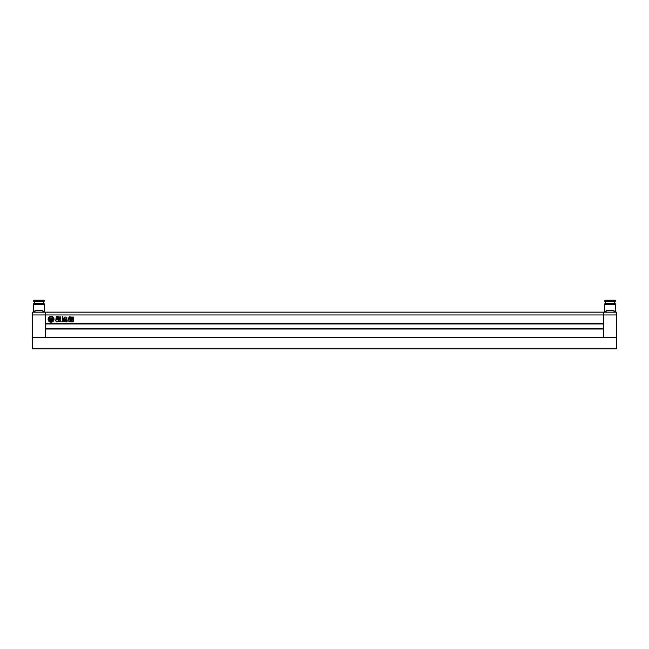 <?xml version="1.0" encoding="UTF-8"?>
<svg xmlns="http://www.w3.org/2000/svg" width="649" height="649" viewBox="0 0 649 649"><rect width="100%" height="100%" fill="white"/><g stroke="black" fill="none" stroke-linecap="round" stroke-linejoin="round"><path stroke-width="0.97" d="M32.45 348.797L32.45 337.521L616.55 337.521L616.55 348.797L32.45 348.797M48.099 319.259A2.961 2.961 0 0 0 51.052 322.22A2.961 2.961 0 0 0 54.013 319.259A2.961 2.961 0 0 0 51.052 316.298A2.961 2.961 0 0 0 48.099 319.259M51.636 319.495L52.188 319.43A1.225 1.225 0 0 1 51.117 320.119L51.117 318.253L52.48 318.253A1.517 1.517 0 0 1 52.78 317.84A2.231 2.231 0 0 0 49.332 317.84A1.517 1.517 0 0 1 49.632 318.253L50.995 318.253L50.995 320.119A1.225 1.225 0 0 1 49.924 319.43L50.476 319.495L50.476 318.829L49.738 318.829L49.786 319.673A1.696 1.696 0 0 0 50.76 320.298A1.347 1.347 0 0 0 49.908 321.166A2.231 2.231 0 0 0 52.196 321.166A1.347 1.347 0 0 0 51.344 320.298A1.696 1.696 0 0 0 52.318 319.673L52.374 318.829L51.636 318.829L51.636 319.495M52.796 320.655A2.231 2.231 0 0 0 53.064 318.286A0.933 0.933 0 0 0 52.983 318.675L52.983 319.543A0.819 0.819 0 0 1 52.431 320.322A0.787 0.787 0 0 1 52.796 320.655M70.652 319.86L70.652 319.154L73.232 319.154L73.232 319.86L70.652 319.86M70.376 317.069L73.451 317.069L73.451 317.888L70.376 317.888L70.376 317.069M58.361 321.563L58.361 319.551L59.805 318.635L60.203 316.68L60.633 319.048L59.4 319.941L60.803 320.411L60.803 321.604L59.781 321.604L59.781 320.906L58.361 321.563M56.982 318.61L57.493 316.517L59.594 317.012L59.059 319.097L56.982 318.61M68.762 319.706L68.899 321.579L69.97 321.579L69.743 317.475L70.189 316.753L69.2 316.809L68.413 318.878L68.762 319.706M616.55 314.968L603.586 314.968L603.586 323.486L45.414 323.486L45.414 312.153L45.414 337.521L45.414 329.011L603.586 329.011L603.586 337.521L32.45 337.521L32.45 312.153L603.586 312.153L603.586 337.521L616.55 337.521L616.55 312.153L603.586 312.153L603.586 314.968L32.45 314.968M62.766 316.525L62.207 316.947L62.977 318.083L62.766 316.525M65.322 319.438L66.06 318.505L66.855 318.505L66.855 317.499L64.941 316.931L64.843 317.507L64.154 317.507L64.154 318.513L64.754 318.602L63.983 320.071C64.194 321.198 64.665 321.093 65.403 319.746L65.322 319.438M65.711 319.706L66.19 318.975C67.269 319.616 67.447 320.257 66.717 320.89L65.711 319.706M56.99 320.768L56.228 321.912L55.79 320.647L55.806 319.77L57.096 319.916L55.919 319.016L56.333 316.639L56.739 318.651L58.15 319.551L58.15 321.563L57.193 321.563L56.99 320.768M62.336 318.229L63.375 318.229L63.529 320.436L67.326 320.898L67.025 321.831L61.89 321.466L62.62 320.395L62.336 318.229M70.644 318.164L73.232 318.164L73.232 318.878L70.644 318.878L70.644 318.164M70.749 321.863L70.287 321.328L70.749 319.998L73.142 319.998L73.621 320.533L73.142 321.863L70.749 321.863M603.586 323.94L45.414 323.94M603.586 328.556L45.414 328.556M58.572 318.578L58.012 318.359L58.572 318.578M58.572 317.969L58.012 317.75L58.572 317.969M58.012 317.15L58.572 317.369L58.012 317.15M60.803 321.604L59.781 321.604L60.795 321.693M71.406 320.711L72.493 321.036L71.406 320.711M49.048 318.286A2.231 2.231 0 0 0 49.316 320.655A0.787 0.787 0 0 1 49.681 320.322A0.819 0.819 0 0 1 49.129 319.543L49.129 318.675A0.933 0.933 0 0 0 49.048 318.286M42.883 312.153L42.883 310.457L34.989 310.457L34.989 312.153M38.932 301.331L44.148 301.331L44.148 300.203L33.716 300.203L33.716 301.331L38.932 301.331M33.748 304.6L33.748 303.586L44.124 303.586L44.124 304.6M42.883 311.309L44.286 311.309L44.286 304.6L33.578 304.6L33.578 311.309L34.989 311.309M606.117 312.153L606.117 310.457L614.011 310.457L614.011 312.153M610.068 301.331L604.852 301.331L604.852 300.203L615.284 300.203L615.284 301.331L610.068 301.331M615.252 304.6L615.252 303.586L604.876 303.586L604.876 304.6M606.117 311.309L604.714 311.309L604.714 304.6L615.422 304.6L615.422 311.309L614.011 311.309M43.361 303.586L43.361 301.331M44.01 312.153L44.01 311.309M33.862 312.153L33.862 311.309M34.511 303.586L34.511 301.331M605.639 303.586L605.639 301.331M604.99 312.153L604.99 311.309M615.138 312.153L615.138 311.309M614.489 303.586L614.489 301.331"/></g></svg>
